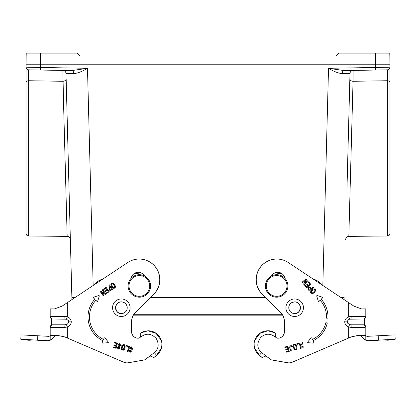 <?xml version="1.0" encoding="UTF-8"?>
<svg xmlns="http://www.w3.org/2000/svg" width="416" height="416" viewBox="0 0 416 416"><rect width="100%" height="100%" fill="white"/><g stroke="black" fill="none" stroke-linecap="round" stroke-linejoin="round"><path stroke-width="0.62" d="M349.133 106.298L349.991 73.559L342.17 73.689C337.854 73.076 333.304 71.276 328.52 68.292L375.674 67.47L375.674 64.771L40.326 64.771L40.326 67.47L87.48 68.292C82.696 71.276 78.146 73.076 73.83 73.689L66.009 73.559A3.214 3.214 0 0 0 62.852 70.429L44.413 70.112M371.587 70.112L353.148 70.429L387.405 69.831L375.721 70.039L375.674 67.47L389.99 67.205L389.99 64.771L389.99 233.392C389.834 234.978 388.965 235.856 387.379 236.023L387.379 80.735L353.044 81.281L348.832 236.356L352.362 106.298M75.738 297.066L71.859 297.066L66.144 78.728A3.214 2.47 -1.5 0 1 62.956 81.281L67.168 236.356L62.956 81.281L28.621 80.735L28.621 236.023C27.035 235.856 26.166 234.978 26.01 233.392L26.01 64.771L26.01 67.205L40.326 67.47L40.279 70.039L71.833 70.59L28.595 69.831L62.852 70.429L63.58 104.104M26.218 53.134L40.326 53.134L40.326 64.771L26.01 64.771L26.218 53.134M35.802 64.776L31.346 64.782M389.782 53.134L375.674 53.134L389.782 53.134L389.99 64.771L384.654 64.782M380.203 64.776L379.912 64.776M36.088 53.134L77.277 53.134L78.374 53.903L78.738 54.902L80.387 56.056L335.613 56.056L337.262 54.902L337.626 53.903L338.723 53.134L375.674 53.134L375.674 64.771L389.99 64.771M379.912 69.966L363.262 70.252M375.721 70.039L344.167 70.59L328.52 68.292L344.167 70.59A3.214 2.049 89 0 0 342.17 73.689L349.97 73.559M349.991 73.559A3.214 3.214 0 0 1 353.148 70.429A3.214 3.214 0 0 0 349.991 73.559L346.918 191.012M340.262 297.066L344.141 297.066A0.582 0.582 0 0 1 343.554 297.632M26.01 67.205A2.631 2.631 0 0 0 28.595 69.831L28.621 80.735A2.631 2.044 180 0 0 26.01 82.779M28.595 79.784L28.584 78.926M28.548 71.37L28.553 70.756M353.148 70.429L353.044 81.281A3.214 2.47 -178.5 0 1 349.856 78.728M389.99 82.779A2.631 2.044 180 0 0 387.379 80.735L387.405 69.831A2.631 2.631 0 0 0 389.99 67.205M387.442 76.986L387.431 77.979M73.83 73.689A3.214 2.049 91 0 0 71.833 70.59L87.48 68.292L93.168 285.485M71.859 297.066A0.582 0.582 0 0 0 72.446 297.632A0.582 0.582 0 0 1 71.859 297.066M74.89 297.632L71.874 297.632L71.874 299.634M265.621 297.632L150.379 297.632M344.126 299.634L344.126 297.632L341.11 297.632M282.615 315.162L133.385 315.162M139.35 274.7A11.248 11.248 0 0 1 149.089 291.569A11.248 11.248 0 0 1 129.61 291.569A11.248 11.248 0 0 1 139.35 274.7M139.35 275.579A10.369 10.369 0 0 0 130.369 291.132A10.369 10.369 0 0 0 148.33 291.132A10.369 10.369 0 0 0 139.35 275.579M139.048 274.706L138.908 273.057A12.485 12.485 90 0 1 139.87 273.021L139.87 273.021A12.485 12.485 90 0 1 141.617 273.146A12.485 12.485 -90 0 0 139.87 273.021L133.817 273.874L138.908 273.057M54.579 316.243L50.196 316.425L64.849 316.358L67.356 316.8C69.711 317.72 71.022 319.415 71.287 321.88C71.022 324.35 69.711 326.045 67.356 326.966L64.849 327.408L50.196 327.34L54.579 327.522M64.849 327.408A2.922 0.478 -91.6 0 1 65.042 324.802L67.402 324.095L68.65 322.655L68.411 320.648L66.482 319.212L51.657 318.963L50.196 316.43L50.196 308.89L54.579 308.89L62.182 306.088L54.579 308.89M127.062 362.866L127.062 362.866A8.18 8.18 -90 0 0 128.482 362.742L128.388 362.742A8.18 8.18 -90 0 1 123.744 362.206L64.693 336.892L57.845 335.473L50.196 335.473L50.196 327.335L51.657 324.802L51.657 318.963A2.922 2.917 180 0 1 50.196 316.425M66.42 319.192L67.356 316.8L67.356 302.64L62.182 306.088M65.042 324.802L51.672 324.802A2.922 2.917 0 0 0 50.196 327.34L50.196 339.856L50.976 339.856A7.301 7.301 0 0 0 54.579 335.665C54.382 336.924 53.18 338.322 50.976 339.856A7.301 7.301 0 0 1 47.268 340.647L20.8 339.258L21.029 334.885L48.656 336.331A1.461 1.461 0 0 0 50.196 334.875L50.196 335.473M66.42 324.574L67.356 326.966L67.356 338.036M36.847 340.101L41.189 340.912M23.717 339.414L28.064 340.226M144.882 331.152L148.179 330.788A13.754 13.749 -90 0 1 156.702 355.332L153.972 357.484L150.051 355.95L154.315 352.581C158.636 348.977 159.307 344.328 156.328 338.624C151.934 333.908 147.326 332.987 142.511 335.863L139.916 337.475L140.65 335.717L140.717 332.899L147.997 330.793M128.482 362.742L144.576 359.902L150.155 355.94M144.576 359.902L150.051 355.95M128.388 362.742L144.482 359.902M119.517 344.261L120.515 344.854L120.484 345.691L121.238 345.665L119.408 343.647L117.983 344.828L118.061 345.66L119.73 347.454L119.657 348.187L119.116 348.499M119.402 343.647L118.362 344.094L117.988 344.828L119.075 348.499L118.217 347.36L117.52 347.173L119.09 349.133L119.486 344.261L120.489 345.691L121.181 345.878M117.525 347.173L117.582 348.213L118.269 348.951M118.565 349.045L119.116 349.133M118.908 348.483L118.648 348.41M113.136 347.526L116.08 348.317L117.468 343.127L114.374 342.3L114.218 342.878L116.615 343.517L116.121 345.368L114.057 344.817L113.906 345.394L115.965 345.946L115.534 347.552L113.292 346.949L113.136 347.526L116.08 348.312M113.298 346.954L113.142 347.526M115.539 347.552L115.97 345.946L113.906 345.394L114.062 344.817M116.126 345.368L116.62 343.517L114.218 342.878L114.379 342.3M131.42 346.85L130.182 347.563L129.735 348.624L130.426 348.811L129.73 348.624L131.414 346.85L130.936 352.3L129.418 349.908L129.282 350.542L129.823 351.936L130.962 352.3M130.426 348.811L131.503 347.469L130.868 351.692L130.083 350.085L129.418 349.908M131.518 347.469L132.236 347.864L132.397 348.993L131.804 350.938L130.884 351.692M123.464 344.729C126.199 343.824 125.216 350.34 123.12 350.204C122.398 349.528 121.03 351.166 121.612 347.038C122.491 344.994 123.105 344.23 123.464 344.729L121.467 347.641M121.41 347.968C121.243 349.289 121.81 350.033 123.11 350.204M126.37 345.514L126.22 346.091L128.674 346.752L127.442 351.359L128.138 351.546L129.527 346.362L126.37 345.514M126.381 345.514L126.225 346.091L128.679 346.752L127.447 351.359L128.138 351.546M124.259 347.74L122.98 349.58C124.197 349.939 125.174 344.297 123.604 345.353C124.556 345.81 124.774 346.606 124.259 347.74M122.132 348.15L122.21 347.755M122.444 346.871L122.694 346.154M123.604 345.353L123.609 345.353C123.453 344.864 123.032 345.493 122.34 347.23C121.774 350.631 122.699 348.982 122.975 349.58L122.975 349.58M54.579 335.473L54.158 336.669M52.556 338.764L52.962 338.364M53.472 337.761L53.794 337.303M139.916 337.475A2.486 2.48 90 0 1 138.216 338.203A6.49 6.49 90 0 1 131.591 331.713L131.591 321.433A12.418 12.412 90 0 1 135.236 312.645L153.696 294.232A20.592 20.592 -90 0 0 127.759 262.496L67.356 302.64M138.128 338.203A6.49 6.49 90 0 1 131.685 331.713L131.685 321.433A12.418 12.412 90 0 1 135.33 312.645L153.785 294.232A20.592 20.592 -90 0 0 139.246 259.059L139.152 259.059M131.04 278.366A7.301 7.301 90 0 1 144.57 275.985M131.154 278.247A7.301 7.301 90 0 1 138.284 272.314M102.305 342.295L102.96 340.777L102.315 342.295A0.582 0.582 -90 0 0 102.846 343.112A0.582 0.582 90 0 1 102.305 342.295L102.315 342.295M102.96 340.777L102.965 340.777A26.437 26.432 90 0 1 94.817 299.239A26.437 26.432 -90 0 0 102.96 340.777M103.537 339.43L104.073 338.177L103.542 339.43A24.976 24.97 90 0 1 95.852 300.269L96.824 301.226A0.582 0.582 -90 0 0 97.235 301.392A0.582 0.582 90 0 1 96.829 301.226L95.857 300.269M104.614 337.823A0.582 0.582 -90 0 0 104.078 338.177A0.582 0.582 90 0 1 105.061 338.036L108.264 341.994A0.437 0.437 90 0 1 107.957 342.706L102.892 343.106A0.582 0.582 90 0 1 102.846 343.112M94.812 299.239L93.636 298.08L94.812 299.239M93.636 298.08A0.582 0.582 90 0 1 93.865 297.107A0.582 0.582 -90 0 0 93.631 298.08L93.636 298.08M98.712 295.563L93.86 297.107L98.717 295.563A0.437 0.437 90 0 1 98.847 295.542A0.437 0.437 -90 0 0 98.712 295.563L98.717 295.563M97.235 301.392A0.582 0.582 -90 0 0 97.791 300.976L99.263 296.104A0.437 0.437 -90 0 0 98.847 295.542M100.781 291.002L100.136 291.45L103.215 295.849L103.808 295.433L101.577 292.245L105.248 294.429L105.893 293.977L102.814 289.578L102.222 289.994L104.426 293.202L100.781 291.002L100.136 291.45M102.814 289.583L102.222 289.994L104.426 293.202M101.608 292.23L105.253 294.424M100.142 291.45L103.22 295.849M106.101 287.279L103.48 289.11L103.818 289.598L105.851 288.179L106.948 289.744L105.201 290.971L105.544 291.46L107.292 290.233L108.248 291.6L106.345 292.932L106.688 293.42L109.179 291.673L106.101 287.274L103.48 289.11L103.823 289.598M107.297 290.233L108.254 291.6L106.345 292.932L106.688 293.415M105.856 288.179L106.959 289.744L105.201 290.971L105.55 291.455M110.344 290.566L112.596 289.281L109.517 284.882L108.924 285.293L110.136 287.019L109.387 287.539L108.966 289.832L110.349 290.566L108.961 289.832L109.387 287.539L110.141 287.019L108.924 285.293M109.522 284.882L108.935 285.293M111.764 286.608C113.048 288.049 113.771 288.569 113.927 288.179C113.766 288.569 113.043 288.049 111.758 286.608C109.668 282.672 111.888 283.748 112.424 283.026C111.894 283.754 109.673 282.672 111.764 286.608L111.758 286.608M112.424 283.026C114.774 283.088 116.886 288.491 113.927 288.179M110.484 287.508L111.67 289.203L110.334 289.91L111.665 289.203L110.474 287.508L109.886 287.924L109.554 289.416L110.339 289.91M112.341 283.691L112.341 283.691C113.823 283.686 115.882 288.194 114.01 287.513L114.005 287.513C115.877 288.194 113.818 283.686 112.336 283.691C112.206 284.294 110.599 282.974 112.377 286.177C113.464 287.451 114.005 287.898 114 287.513L114 287.513M20.8 339.258L21.029 334.885M276.952 274.706L277.092 273.057A12.485 12.485 90 0 0 276.13 273.021L276.13 273.021A12.485 12.485 90 0 0 274.383 273.146A12.485 12.485 -90 0 1 276.13 273.021L274.383 273.146M365.113 327.454L351.151 327.408L348.644 326.966C346.289 326.045 344.978 324.35 344.713 321.88C344.978 319.415 346.289 317.72 348.644 316.8L351.151 316.358L365.804 316.43L361.421 316.243M276.084 337.475L275.35 335.717L276.084 337.475A2.486 2.48 90 0 0 277.784 338.203A6.49 6.49 90 0 0 284.409 331.713L284.409 321.433A12.418 12.412 90 0 0 280.764 312.645L262.304 294.232A20.592 20.592 -90 0 1 288.241 262.496L348.644 302.64L348.644 316.8L349.58 319.192L348.598 319.67L347.35 321.11L347.589 323.118L349.518 324.548L350.958 324.802L364.328 324.802L365.804 327.335L365.804 335.473L358.155 335.473L352.16 336.549M348.644 302.64L353.818 306.088L361.421 308.89L365.804 308.89L365.804 316.425L364.343 318.963L349.58 319.192M358.155 335.473L351.307 336.892L348.644 338.036L348.644 326.966L349.58 324.574M365.804 316.425A2.922 2.917 -0 0 1 364.328 318.963L364.343 324.802A2.922 2.917 180 0 1 365.804 327.34M392.283 339.414L387.936 340.226M379.153 340.101L374.811 340.912M275.35 335.717L275.283 332.899L267.821 330.788A13.754 13.749 -90 0 0 259.298 355.332L262.028 357.484L265.949 355.95L261.685 352.581C256.87 348.384 256.563 343.299 260.754 337.324C265.086 333.767 269.334 333.278 273.489 335.863L276.078 337.475M348.644 338.036L292.256 362.206A8.18 8.18 -90 0 1 289.032 362.866L288.938 362.866A8.18 8.18 -90 0 1 287.518 362.742L271.424 359.902L265.845 355.94M271.424 359.902L265.949 355.95M289.032 362.866A8.18 8.18 -90 0 1 287.612 362.742L271.518 359.902M302.26 345.93L303.186 347.079L302.255 345.93L301.595 346.107L303.144 347.688L302.744 342.217L303.144 347.688M301.22 344.843L301.917 344.656L302.666 342.831L301.917 344.656L301.22 344.843L302.744 342.217M300.607 348.358L301.304 348.171L299.915 342.982L296.759 343.829L296.915 344.401L299.374 343.746L300.607 348.358L301.304 348.171M290.987 345.374L292.391 346.528L290.987 345.374L289.151 347.428L291.361 350.215L290.618 349.508L289.921 349.69L291.226 350.875L290.826 346.003L291.226 350.875M291.356 350.215L290.612 349.508M290.82 346.003L291.751 346.928M284.762 347.043L284.918 347.62L287.316 346.975L287.81 348.826L285.745 349.383L285.901 349.955L287.966 349.404L288.392 351.01L286.151 351.614L286.302 352.191L289.245 351.4L287.856 346.216L284.762 347.043M286.302 352.186L289.245 351.4L287.851 346.216M285.901 349.955L287.966 349.404M284.918 347.62L287.316 346.975M295.235 349.799C297.97 350.704 296.998 344.25 294.892 344.323C297.008 344.245 297.976 350.709 295.24 349.799C294.882 350.303 294.268 349.544 293.4 347.526C292.807 343.361 294.174 344.999 294.897 344.323M294.122 347.329C293.545 343.897 294.471 345.545 294.746 344.947L294.752 344.947C294.476 345.545 293.55 343.897 294.128 347.329C294.814 349.05 295.23 349.664 295.381 349.175L295.376 349.175C295.225 349.664 294.809 349.05 294.122 347.329L294.128 347.329M295.376 349.175L295.381 349.175C296.956 350.236 295.989 344.64 294.752 344.947M378.196 335.764L378.425 340.137L395.2 339.258L394.971 334.885L367.344 336.331A1.461 1.461 0 0 1 365.804 334.875L365.804 339.856L365.024 339.856C362.825 338.333 361.624 336.934 361.421 335.665L361.592 336.123M361.842 336.669L362.206 337.303M362.528 337.761L363.038 338.364M363.444 338.764L365.024 339.856A7.301 7.301 0 0 1 361.421 335.665L358.036 335.473M378.425 340.137L368.732 340.647A7.301 7.301 0 0 1 365.024 339.856M277.872 338.203A6.49 6.49 90 0 0 284.315 331.713L284.315 321.433A12.418 12.412 90 0 0 280.67 312.645L262.215 294.232A20.592 20.592 -90 0 1 276.754 259.059L276.848 259.059M312.109 293.592C314.896 293.42 317.138 288.938 314.106 288.917C317.148 288.933 314.902 293.426 312.109 293.592C311.605 293.056 308.812 293.348 311.964 289.931C313.295 288.985 314.012 288.647 314.111 288.917M326.513 318.157L327.969 318.157A26.437 26.432 90 0 0 321.183 299.239L322.358 298.08A0.582 0.582 90 0 0 322.124 297.107L317.283 295.563A0.437 0.437 90 0 0 317.153 295.542A0.437 0.437 -90 0 1 317.288 295.563L322.13 297.107A0.582 0.582 -90 0 1 322.364 298.08L321.188 299.239A26.437 26.432 -90 0 1 327.974 318.157L326.513 318.157A24.976 24.97 90 0 0 320.148 300.269L319.176 301.226L320.143 300.269M318.765 301.392A0.582 0.582 90 0 0 319.171 301.226A0.582 0.582 -90 0 1 318.209 300.976L316.737 296.104A0.437 0.437 -90 0 1 317.153 295.542M284.846 278.247A7.301 7.301 90 0 0 277.716 272.314M284.96 278.366A7.301 7.301 90 0 0 271.43 275.985M313.695 342.295L313.04 340.777L313.685 342.295A0.582 0.582 -90 0 1 313.154 343.112A0.582 0.582 90 0 0 313.695 342.295L313.685 342.295M311.386 337.823A0.582 0.582 -90 0 1 311.922 338.177A0.582 0.582 90 0 0 310.939 338.036L307.736 341.994A0.437 0.437 90 0 0 308.043 342.706L313.108 343.106A0.582 0.582 90 0 0 313.154 343.112M312.463 339.43L311.927 338.177L312.458 339.43A24.976 24.97 -90 0 0 325.889 322.629L327.267 323.133L325.889 322.629M327.272 323.133L327.267 323.133A26.437 26.432 -90 0 1 313.035 340.777A26.437 26.432 90 0 0 327.272 323.133M302.016 282.225L302.479 282.776L305.464 280.275L303.612 284.123L304.117 284.726L308.23 281.273L307.762 280.722L304.762 283.202L306.634 279.375L306.129 278.772L302.016 282.225M304.777 283.223L306.628 279.375L306.124 278.777M304.112 284.726L308.23 281.273L307.762 280.722M302.479 282.776L305.464 280.275M305.198 285.085L304.741 285.47L306.696 287.804L310.809 284.352L308.75 281.897L308.292 282.282L309.889 284.18L308.422 285.412L307.05 283.774L306.592 284.159L307.965 285.797L306.691 286.868L305.198 285.085L306.691 286.868M308.417 285.412L307.044 283.78M306.696 287.799L310.809 284.352L308.745 281.902M309.509 287.004L308.511 287.425L308.329 289.749L309.379 290.997L313.492 287.55L313.024 286.993L311.418 288.345L309.509 287.004L311.418 288.345M309.374 290.997L313.492 287.55L313.024 286.998M312.442 290.508L314.179 289.593L312.447 290.508C309.837 293.264 311.927 292.422 312.052 292.906L312.042 292.906C311.922 292.422 309.832 293.264 312.442 290.508L312.442 290.508M308.901 289.51L308.968 287.976L309.603 287.664L308.974 287.976L308.906 289.51L309.369 290.061L308.906 289.51M312.042 292.906L312.052 292.906C314.038 292.625 316.15 289.255 314.184 289.593L314.184 289.593M309.369 290.061L310.96 288.73L309.603 287.664M303.186 347.079L302.666 342.831M301.298 348.171L299.91 342.982M299.364 343.746L296.915 344.401M276.65 274.7A11.248 11.248 0 0 0 266.911 291.569A11.248 11.248 0 0 0 286.39 291.569A11.248 11.248 0 0 0 276.65 274.7M276.65 275.579A10.369 10.369 0 0 1 285.631 291.132A10.369 10.369 0 0 1 267.67 291.132A10.369 10.369 0 0 1 276.65 275.579M150.951 297.06L265.049 297.06M322.832 285.485L328.52 68.292M133.952 314.283L282.048 314.283M94.65 284.502A14.581 14.581 90 0 1 102.721 279.136L94.65 284.502M132.538 276.999L131.446 277.17M131.425 277.233L132.444 277.072M65.042 318.963A2.922 0.478 -88.4 0 1 64.849 316.358M68.796 321.88L71.287 321.88M156.702 355.332L153.832 357.484M144.108 331.36L140.717 332.899L144.212 331.328L148.034 330.788L156 333.341L161.018 340.028L161.231 348.39L156.562 355.332L154.315 352.581M130.083 307.72A8.762 8.762 90 0 1 116.943 315.312A8.762 8.762 90 0 1 116.943 300.134A8.762 8.762 90 0 1 130.083 307.72M121.384 301.881C124.93 302.224 126.88 304.174 127.223 307.72A5.845 5.84 -90 0 0 121.384 301.881A5.845 5.84 -90 0 0 115.544 307.72A5.845 5.84 -90 0 0 121.384 313.565A5.845 5.84 -90 0 0 127.223 307.72C127.176 310.955 125.232 312.905 121.384 313.565M121.436 313.565A5.845 5.84 90 0 1 115.643 307.72A5.845 5.84 90 0 1 121.436 301.881M37.804 335.764L37.575 340.137M321.35 284.502A14.581 14.581 90 0 0 313.279 279.136L321.35 284.502M283.462 276.999L284.554 277.17M277.092 273.057L282.183 273.874L276.13 273.021M284.575 277.233L283.556 277.072M350.958 318.963A2.922 0.478 -91.6 0 0 351.151 316.358M344.713 321.88L347.204 321.88M351.151 327.408A2.922 0.478 -88.4 0 0 350.958 324.802M259.298 355.332L261.685 352.581M267.925 330.788L260.005 333.325L254.977 340.018L254.748 348.343L259.438 355.332L262.168 357.484M285.917 307.72A8.762 8.762 90 0 0 299.057 315.312A8.762 8.762 90 0 0 299.057 300.134A8.762 8.762 90 0 0 285.917 307.72M294.616 313.565C291.07 313.217 289.12 311.272 288.777 307.72A5.845 5.84 -90 0 1 294.616 301.881A5.845 5.84 -90 0 1 300.456 307.72A5.845 5.84 -90 0 1 294.616 313.565A5.845 5.84 -90 0 1 288.777 307.72C288.824 304.491 290.768 302.541 294.616 301.881M294.564 313.565A5.845 5.84 90 0 0 300.357 307.72A5.845 5.84 90 0 0 294.564 301.881M28.621 236.023L67.168 236.356C69.061 236.553 70.122 237.593 70.351 239.486M387.379 236.023L348.832 236.356C346.939 236.553 345.878 237.593 345.649 239.486M141.617 273.146L139.87 273.021M45.599 340.558L41.278 340.917M32.469 339.872L28.205 340.231M32.36 339.893L30.217 340.205M30.186 340.21L29.214 340.252M29.198 340.252L28.304 340.236M121.482 313.565C114.738 314.579 113.344 301.657 121.482 301.881M383.531 339.872L387.847 340.231M370.401 340.558L374.722 340.917M294.518 313.565C301.262 314.579 302.656 301.657 294.518 301.881M268.57 330.798L271.788 331.328L274.867 332.649M275.283 332.899C272.48 331.354 270.046 330.647 267.966 330.788"/></g></svg>

